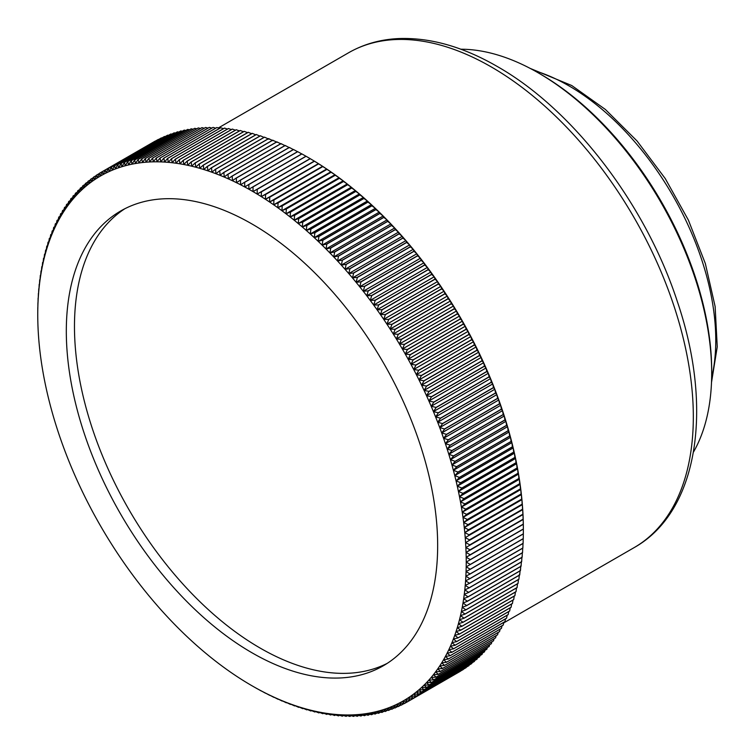 <?xml version="1.0" encoding="UTF-8"?>
<svg xmlns="http://www.w3.org/2000/svg" width="755" height="755" viewBox="0 0 755 755"><rect width="100%" height="100%" fill="white"/><g stroke="black" fill="none" stroke-linecap="round" stroke-linejoin="round"><path stroke-width="1.13" d="M387.296 663.324A262.58 151.604 60 0 1 260.154 648.073A262.58 151.604 60 0 1 89.732 420.403A262.58 151.604 60 0 1 124.839 208.739M251.991 652.782A262.58 151.604 60 0 1 80.445 421.394A262.58 151.604 60 0 1 120.696 210.985A262.58 151.604 60 0 1 251.991 223.99A262.58 151.604 60 0 1 423.527 455.378A262.58 151.604 60 0 1 383.276 665.787A262.58 151.604 60 0 1 251.991 652.782M251.991 191.006A302.982 174.924 -120 0 0 248.895 189.241L252.934 186.844A305.86 176.595 60 0 1 253.038 186.9L253.01 191.6A302.982 174.924 -120 0 0 251.991 191.006M540.297 74.028L538.258 72.858L540.297 74.028A242.383 139.939 60 0 1 711.691 370.884L711.691 373.244A245.271 141.61 -120 0 0 538.258 72.858A245.271 141.61 -120 0 0 538.258 72.848A245.271 141.61 -120 0 0 460.833 49.217M693.439 452.122A245.271 141.61 -120 0 0 711.691 373.244M359.805 194.818A305.86 176.595 -120 0 1 359.899 194.903L306.851 225.528A305.86 176.595 60 0 0 306.757 225.443L359.805 194.818L359.389 193.959A302.982 174.924 60 0 1 363.391 197.423A302.982 174.924 60 0 1 367.383 200.99L310.258 233.974A302.982 174.924 -120 0 0 306.275 230.426L310.796 229.001A305.86 176.595 60 0 1 310.9 229.095L363.948 198.461A305.86 176.595 -120 0 0 363.844 198.376L310.796 229.001M355.737 191.345A305.86 176.595 -120 0 1 355.832 191.421L302.783 222.055A305.86 176.595 60 0 0 302.689 221.97L355.737 191.345L355.36 190.553A302.982 174.924 60 0 1 359.371 193.941A302.982 174.924 -120 0 0 359.371 193.941L302.264 226.944L306.757 225.443M351.651 187.948A305.86 176.595 -120 0 1 351.755 188.023L298.706 218.648A305.86 176.595 60 0 0 298.602 218.572L351.651 187.948L351.301 187.221A302.982 174.924 60 0 1 355.341 190.534L298.206 223.518L302.689 221.97M347.555 184.626A305.86 176.595 -120 0 1 347.659 184.701L294.601 215.335A305.86 176.595 60 0 0 294.507 215.251L347.555 184.626L347.234 183.975A302.982 174.924 60 0 1 351.283 187.202L294.157 220.186A302.982 174.924 -120 0 0 290.109 216.959L294.507 215.251M343.44 181.398A305.86 176.595 -120 0 1 343.544 181.474L290.486 212.098A305.86 176.595 60 0 0 290.392 212.023L343.44 181.398L343.157 180.813A302.982 174.924 60 0 1 347.215 183.965L290.09 216.949A302.982 174.924 -120 0 0 286.022 213.797L290.392 212.023M339.316 178.246A305.86 176.595 -120 0 1 339.41 178.322L286.362 208.946A305.86 176.595 60 0 0 286.258 208.871L339.316 178.246L339.061 177.736A302.982 174.924 60 0 1 343.138 180.804A302.982 174.924 -120 0 0 343.138 180.804L286.022 213.797A302.982 174.924 -120 0 0 281.926 210.72L286.258 208.871M335.173 175.179A305.86 176.595 -120 0 1 335.267 175.254L282.219 205.879A305.86 176.595 60 0 0 282.125 205.813L335.173 175.179L334.956 174.745A302.982 174.924 60 0 1 339.042 177.718L281.908 210.702A302.982 174.924 -120 0 0 277.821 207.729L282.125 205.813M331.02 172.206A305.86 176.595 -120 0 1 331.124 172.272L278.076 202.906A305.86 176.595 60 0 0 277.972 202.831L330.832 171.838A302.982 174.924 60 0 1 334.937 174.726A302.982 174.924 -120 0 0 334.937 174.726L277.802 207.71A302.982 174.924 -120 0 0 273.706 204.822L277.972 202.831M326.858 169.318A305.86 176.595 -120 0 1 326.962 169.384L273.914 200.009A305.86 176.595 60 0 0 273.81 199.943L326.707 169.016A302.982 174.924 60 0 1 330.813 171.819L273.688 204.803A302.982 174.924 -120 0 0 269.582 202L273.81 199.943M322.696 166.515A305.86 176.595 -120 0 1 322.791 166.581L269.743 197.206A305.86 176.595 60 0 0 269.648 197.14L322.583 166.279A302.982 174.924 60 0 1 326.689 169.007L269.563 201.991A302.982 174.924 -120 0 0 265.449 199.263L269.648 197.14M318.525 163.797A305.86 176.595 -120 0 1 318.619 163.863L265.571 194.497A305.86 176.595 60 0 0 265.467 194.431L318.44 163.646A302.982 174.924 60 0 1 322.564 166.27A302.982 174.924 -120 0 0 322.564 166.27L265.449 199.263A302.982 174.924 -120 0 0 261.315 196.621L265.467 194.431M314.344 161.183A305.86 176.595 -120 0 1 314.448 161.24L261.39 191.874A305.86 176.595 60 0 0 261.296 191.808L314.307 161.089A302.982 174.924 60 0 1 318.421 163.627A302.982 174.924 -120 0 0 318.421 163.627L261.296 196.611A302.982 174.924 -120 0 0 257.172 194.073L261.296 191.808M253.038 186.9L306.086 156.276L310.145 158.616A302.982 174.924 -120 0 1 310.163 158.626L310.163 158.626A305.86 176.595 -120 0 1 310.267 158.71L257.219 189.335A305.86 176.595 60 0 0 257.115 189.279L310.163 158.654A302.982 174.924 60 0 1 314.288 161.079L257.153 194.063A302.982 174.924 -120 0 0 253.029 191.61L257.115 189.279M306.086 156.276A305.86 176.595 -120 0 0 305.983 156.219L252.934 186.844M301.906 153.926L248.857 184.56A305.86 176.595 60 0 0 248.754 184.503L301.802 153.869A305.86 176.595 -120 0 1 301.906 153.926L306.002 156.247M297.725 151.679L244.677 182.304A305.86 176.595 60 0 0 244.573 182.257L297.621 151.623A305.86 176.595 -120 0 1 297.725 151.679L301.858 153.973M293.544 149.518L240.496 180.152A305.86 176.595 60 0 0 240.401 180.096L293.45 149.471A305.86 176.595 -120 0 1 293.544 149.518L297.725 151.793M289.382 147.461L236.324 178.095A305.86 176.595 60 0 0 236.23 178.038L289.278 147.414A305.86 176.595 -120 0 1 289.382 147.461L293.591 149.707M285.211 145.498L232.162 176.132A305.86 176.595 60 0 0 232.068 176.085L285.116 145.451A305.86 176.595 -120 0 1 285.211 145.498L289.467 147.716M281.058 143.639L228.01 174.263A305.86 176.595 60 0 0 227.906 174.216L280.954 143.592A305.86 176.595 -120 0 1 281.058 143.639L285.343 145.828M276.915 141.874L223.867 172.499A305.86 176.595 60 0 0 223.763 172.461L276.811 141.827A305.86 176.595 -120 0 1 276.915 141.874L281.228 144.026M272.781 140.203L219.733 170.828A305.86 176.595 60 0 0 219.63 170.79L272.678 140.166A305.86 176.595 -120 0 1 272.781 140.203L277.132 142.327M268.657 138.637L215.609 169.262A305.86 176.595 60 0 0 215.505 169.224L268.553 138.599A305.86 176.595 -120 0 1 268.657 138.637L273.036 140.723M264.552 137.165L211.504 167.799A305.86 176.595 60 0 0 211.4 167.761L264.448 137.136A305.86 176.595 -120 0 1 264.552 137.165L268.969 139.222M260.456 135.796L207.408 166.43A305.86 176.595 60 0 0 207.314 166.393L260.362 135.768A305.86 176.595 -120 0 1 260.456 135.796L263.986 137.401M256.379 134.532L203.331 165.166A305.86 176.595 60 0 0 203.237 165.128L256.285 134.503A305.86 176.595 -120 0 1 256.379 134.532L259.843 136.07M252.33 133.371L199.282 163.995A305.86 176.595 60 0 0 199.178 163.967L252.236 133.342A305.86 176.595 -120 0 1 252.33 133.371L255.718 134.834M248.291 132.304L195.243 162.938A305.86 176.595 60 0 0 195.149 162.91L248.197 132.285A305.86 176.595 -120 0 1 248.291 132.304L251.613 133.701M244.28 131.351L191.232 161.976A305.86 176.595 60 0 0 191.138 161.957L244.186 131.323A305.86 176.595 -120 0 1 244.28 131.351L247.527 132.672M240.288 130.492L187.24 161.117A305.86 176.595 60 0 0 187.146 161.098L240.194 130.473A305.86 176.595 -120 0 1 240.288 130.492L243.45 131.748M236.324 129.737L183.276 160.362A305.86 176.595 60 0 0 183.182 160.353L236.23 129.718A305.86 176.595 -120 0 1 236.324 129.737L239.411 130.926M232.389 129.086L179.341 159.72A305.86 176.595 60 0 0 179.246 159.701L232.295 129.077A305.86 176.595 -120 0 1 232.389 129.086L235.39 130.209M228.482 128.539L175.434 159.173A305.86 176.595 60 0 0 175.339 159.154L228.387 128.529A305.86 176.595 -120 0 1 228.482 128.539L231.389 129.596M224.603 128.095L171.555 158.729A305.86 176.595 60 0 0 171.46 158.72L224.509 128.086A305.86 176.595 -120 0 1 224.603 128.095L227.415 129.086M220.753 127.765L167.704 158.39A305.86 176.595 60 0 0 167.61 158.38L220.658 127.755A305.86 176.595 -120 0 1 220.753 127.765L223.471 128.69M216.93 127.529L163.882 158.154A305.86 176.595 60 0 0 163.788 158.154L216.845 127.52A305.86 176.595 -120 0 1 216.93 127.529L219.554 128.388M213.146 127.397L160.098 158.022A305.86 176.595 60 0 0 160.013 158.022L213.061 127.397A305.86 176.595 -120 0 1 213.146 127.397L215.675 128.199M209.399 127.369L156.351 158.003A305.86 176.595 60 0 0 156.257 158.003L209.314 127.369A305.86 176.595 -120 0 1 209.399 127.369L211.825 128.114M205.69 127.453L152.642 158.078A305.86 176.595 60 0 0 152.548 158.078L205.596 127.453A305.86 176.595 -120 0 1 205.69 127.453L208.002 128.123M202.01 127.633L148.962 158.257A305.86 176.595 60 0 0 148.877 158.267L201.925 127.642A305.86 176.595 -120 0 1 202.01 127.633L204.218 128.256M198.376 127.925L145.328 158.55A305.86 176.595 60 0 0 145.243 158.559L198.291 127.925A305.86 176.595 -120 0 1 198.376 127.925L200.462 128.482M194.781 128.312L141.732 158.937A305.86 176.595 60 0 0 141.647 158.956L194.696 128.322A305.86 176.595 -120 0 1 194.781 128.312L196.753 128.822M191.232 128.812L138.184 159.437A305.86 176.595 60 0 0 138.099 159.447L191.147 128.822A305.86 176.595 -120 0 1 191.232 128.812L193.072 129.256M187.721 129.407L134.673 160.032A305.86 176.595 60 0 0 134.588 160.051L187.636 129.426A305.86 176.595 -120 0 1 187.721 129.407L189.439 129.803M184.258 130.115L131.21 160.739A305.86 176.595 60 0 0 131.125 160.758L184.173 130.124A305.86 176.595 -120 0 1 184.258 130.115L185.843 130.464M180.841 130.917L127.793 161.542A305.86 176.595 60 0 0 127.708 161.57L180.756 130.936A305.86 176.595 -120 0 1 180.841 130.917L182.285 131.219M177.472 131.823L124.424 162.457A305.86 176.595 60 0 0 124.339 162.476L177.387 131.851A305.86 176.595 -120 0 1 177.472 131.823L178.775 132.087M174.15 132.842L121.093 163.467A305.86 176.595 60 0 0 121.017 163.495L174.065 132.861A305.86 176.595 -120 0 1 174.15 132.842L175.311 133.05M170.875 133.956L117.827 164.581A305.86 176.595 60 0 0 117.742 164.609L170.8 133.984A305.86 176.595 -120 0 1 170.875 133.956L171.885 134.126M167.648 135.173L114.6 165.798A305.86 176.595 60 0 0 114.524 165.826L167.572 135.202A305.86 176.595 -120 0 1 167.648 135.173L168.507 135.305M164.477 136.485L111.429 167.119A305.86 176.595 60 0 0 111.353 167.148L164.401 136.523A305.86 176.595 -120 0 1 164.477 136.485L165.166 136.589M161.362 137.91L108.314 168.535A305.86 176.595 60 0 0 108.239 168.573L161.287 137.939A305.86 176.595 -120 0 1 161.362 137.91L161.881 137.976M158.305 139.42L105.256 170.054A305.86 176.595 60 0 0 105.181 170.092L158.229 139.458A305.86 176.595 -120 0 1 158.305 139.42L158.644 139.467M248.895 189.241L248.876 189.231A302.982 174.924 -120 0 0 244.752 186.966L244.733 186.957A302.982 174.924 -120 0 0 240.609 184.786A302.982 174.924 -120 0 0 236.475 182.701A302.982 174.924 -120 0 0 232.351 180.709L232.332 180.7A302.982 174.924 -120 0 0 228.227 178.812L228.208 178.812A302.982 174.924 -120 0 0 224.122 177.019L224.103 177.01A302.982 174.924 -120 0 0 220.016 175.32L219.998 175.311A302.982 174.924 -120 0 0 215.93 173.716A302.982 174.924 -120 0 0 211.853 172.215L211.834 172.206A302.982 174.924 -120 0 0 207.795 170.809L207.776 170.809A302.982 174.924 -120 0 0 203.746 169.507L203.727 169.507A302.982 174.924 -120 0 0 199.726 168.308L199.707 168.299A302.982 174.924 -120 0 0 195.715 167.204L195.696 167.195A302.982 174.924 -120 0 0 191.732 166.204A302.982 174.924 -120 0 0 187.769 165.307A302.982 174.924 -120 0 0 183.824 164.505L183.814 164.505A302.982 174.924 -120 0 0 179.916 163.816L179.898 163.816A302.982 174.924 -120 0 0 176.028 163.222A302.982 174.924 -120 0 0 172.168 162.731L172.149 162.731A302.982 174.924 -120 0 0 168.337 162.344A302.982 174.924 -120 0 0 164.543 162.07L164.524 162.061A302.982 174.924 -120 0 0 160.777 161.891A302.982 174.924 -120 0 0 157.049 161.815A302.982 174.924 -120 0 0 153.35 161.834A302.982 174.924 -120 0 0 149.698 161.966A302.982 174.924 -120 0 0 146.074 162.202L146.055 162.202A302.982 174.924 -120 0 0 142.497 162.542L142.478 162.542A302.982 174.924 -120 0 0 138.958 162.986L138.939 162.986A302.982 174.924 -120 0 0 135.456 163.524L135.447 163.524A302.982 174.924 -120 0 0 132.002 164.175A302.982 174.924 -120 0 0 128.595 164.92A302.982 174.924 -120 0 0 125.236 165.77A302.982 174.924 -120 0 0 121.923 166.723L121.904 166.723A302.982 174.924 -120 0 0 118.648 167.78A302.982 174.924 -120 0 0 115.439 168.931A302.982 174.924 -120 0 0 112.268 170.186A302.982 174.924 -120 0 0 109.154 171.545L109.145 171.555A302.982 174.924 -120 0 0 106.096 172.999A302.982 174.924 -120 0 0 103.086 174.556L103.076 174.565A302.982 174.924 -120 0 0 100.141 176.208L102.17 171.715L155.219 141.081A305.86 176.595 -120 0 1 155.294 141.043L102.246 171.668A305.86 176.595 60 0 0 102.17 171.715L99.292 173.386A305.86 176.595 60 0 0 99.226 173.433L97.235 177.972A302.982 174.924 -120 0 0 94.413 179.813L96.338 175.254A305.86 176.595 60 0 1 96.404 175.207L99.141 173.622M96.178 175.613L93.573 177.123A305.86 176.595 60 0 0 93.497 177.17L91.638 181.757A302.982 174.924 -120 0 0 88.92 183.795L90.732 179.18A305.86 176.595 60 0 1 90.798 179.133L93.29 177.699M90.458 179.869L88.08 181.238A305.86 176.595 60 0 0 88.024 181.294L86.249 185.947A302.982 174.924 -120 0 0 83.673 188.165L85.372 183.503A305.86 176.595 60 0 1 85.438 183.446L87.703 182.134M85.004 184.494L82.842 185.749A305.86 176.595 60 0 0 82.786 185.805L81.134 190.496A302.982 174.924 -120 0 0 78.671 192.912L80.266 188.193A305.86 176.595 60 0 1 80.323 188.137L82.38 186.947M79.822 189.496L77.859 190.628A305.86 176.595 60 0 0 77.803 190.685L76.255 195.432A302.982 174.924 -120 0 0 73.933 198.018L75.415 193.261A305.86 176.595 60 0 1 75.472 193.204L77.34 192.129M74.924 194.847L73.15 195.875A305.86 176.595 60 0 0 73.093 195.932L71.65 200.717A302.982 174.924 -120 0 0 69.46 203.482L70.838 198.697A305.86 176.595 60 0 1 70.885 198.631L72.574 197.659M70.3 200.556L68.696 201.481A305.86 176.595 60 0 0 68.648 201.547L67.327 206.351A302.982 174.924 -120 0 0 65.26 209.305L66.525 204.492A305.86 176.595 60 0 1 66.582 204.416L68.101 203.539M65.968 206.606L64.524 207.436A305.86 176.595 60 0 0 64.477 207.512L63.269 212.344A302.982 174.924 -120 0 0 61.344 215.468L62.505 210.626A305.86 176.595 60 0 1 62.542 210.551L63.911 209.758M61.929 212.995L60.636 213.74A305.86 176.595 60 0 0 60.598 213.825L59.475 218.686A302.982 174.924 -120 0 0 57.701 221.961L58.758 217.1A305.86 176.595 60 0 1 58.805 217.025L60.023 216.317M58.192 219.714L57.04 220.385A305.86 176.595 60 0 0 57.002 220.46L55.993 225.349A302.982 174.924 -120 0 0 54.36 228.784L55.313 223.905A305.86 176.595 60 0 1 55.351 223.82L56.436 223.197M54.756 226.755L53.737 227.34A305.86 176.595 60 0 0 53.699 227.434L52.803 232.314A302.982 174.924 -120 0 0 51.312 235.919L52.161 231.03A305.86 176.595 60 0 1 52.199 230.945L53.152 230.388M51.623 234.107L50.727 234.616A305.86 176.595 60 0 0 50.698 234.711L49.896 239.599A302.982 174.924 -120 0 0 48.565 243.346L49.311 238.467A305.86 176.595 60 0 1 49.339 238.372L50.17 237.891M48.801 241.751L48.027 242.195A305.86 176.595 60 0 0 47.999 242.289L47.291 247.196A302.982 174.924 -120 0 0 46.112 251.075L46.763 246.196A305.86 176.595 60 0 1 46.791 246.102L47.508 245.686M46.3 249.688L45.64 250.065A305.86 176.595 60 0 0 45.611 250.169L45.007 255.048A302.982 174.924 -120 0 0 43.979 259.078L44.536 254.209A305.86 176.595 60 0 1 44.554 254.114L45.168 253.755M44.111 257.899L43.554 258.219A305.86 176.595 60 0 0 43.535 258.323L43.026 263.202A302.982 174.924 -120 0 0 42.148 267.355L42.61 262.495A305.86 176.595 60 0 1 42.629 262.4L43.139 262.108M42.242 266.373L41.789 266.638A305.86 176.595 60 0 0 41.77 266.741L41.355 271.592A302.982 174.924 -120 0 0 40.638 275.886L41.006 271.045A305.86 176.595 60 0 1 41.025 270.941L41.431 270.705M40.694 275.103L40.336 275.311A305.86 176.595 60 0 0 40.326 275.415L39.996 280.247A302.982 174.924 -120 0 0 39.439 284.663L39.722 279.841A305.86 176.595 60 0 1 39.732 279.737L40.043 279.558M39.477 284.069L39.213 284.229A305.86 176.595 60 0 0 39.194 284.333L38.958 289.156A302.982 174.924 -120 0 0 38.562 293.667L38.75 288.882A305.86 176.595 60 0 1 38.76 288.769L38.986 288.646M38.581 293.27L38.401 293.365A305.86 176.595 60 0 0 38.392 293.478L38.241 298.263A302.982 174.924 -120 0 0 38.005 302.878L38.109 298.131A305.86 176.595 60 0 1 38.118 298.017L38.25 297.942M38.005 302.67L37.91 302.727A305.86 176.595 60 0 0 37.91 302.84L37.844 307.568A302.982 174.924 -120 0 0 37.759 312.306L37.788 307.596A305.86 176.595 60 0 1 37.788 307.483L37.844 307.455M37.75 312.4A305.86 176.595 60 0 1 37.75 312.343A305.86 176.595 60 0 1 37.75 312.287L37.759 312.325A302.982 174.924 -120 0 0 37.75 314.703A302.982 174.924 -120 0 0 37.759 317.081A302.982 174.924 -120 0 0 37.844 321.913A302.982 174.924 -120 0 0 37.995 326.783L38.005 326.811A302.982 174.924 -120 0 0 38.241 331.7L38.241 331.719A302.982 174.924 -120 0 0 38.562 336.655L38.562 336.673A302.982 174.924 -120 0 0 38.958 341.637L38.958 341.666A302.982 174.924 -120 0 0 39.439 346.668A302.982 174.924 -120 0 0 39.996 351.726A302.982 174.924 -120 0 0 40.638 356.822A302.982 174.924 -120 0 0 41.355 361.947L41.355 361.975A302.982 174.924 -120 0 0 42.148 367.1A302.982 174.924 -120 0 0 43.026 372.281L43.026 372.3A302.982 174.924 -120 0 0 43.969 377.481A302.982 174.924 -120 0 0 45.007 382.709L45.007 382.738A302.982 174.924 -120 0 0 46.112 387.957A302.982 174.924 -120 0 0 47.291 393.223L47.301 393.251A302.982 174.924 -120 0 0 48.556 398.508L48.565 398.536A302.982 174.924 -120 0 0 49.896 403.812A302.982 174.924 -120 0 0 51.302 409.116L51.312 409.144A302.982 174.924 -120 0 0 52.793 414.438A302.982 174.924 -120 0 0 54.351 419.771A302.982 174.924 -120 0 0 55.993 425.112A302.982 174.924 -120 0 0 57.701 430.454L57.701 430.482A302.982 174.924 -120 0 0 59.475 435.795L59.485 435.824A302.982 174.924 -120 0 0 61.334 441.147A302.982 174.924 -120 0 0 63.26 446.488L63.269 446.516A302.982 174.924 -120 0 0 65.251 451.839L65.26 451.858A302.982 174.924 -120 0 0 67.318 457.171L67.327 457.2A302.982 174.924 -120 0 0 69.451 462.504L69.46 462.532A302.982 174.924 -120 0 0 71.65 467.826L71.659 467.855A302.982 174.924 -120 0 0 73.924 473.14A302.982 174.924 -120 0 0 76.255 478.434L76.274 478.462A302.982 174.924 -120 0 0 78.662 483.719A302.982 174.924 -120 0 0 81.125 488.985A302.982 174.924 -120 0 0 83.654 494.232A302.982 174.924 -120 0 0 86.249 499.461A302.982 174.924 -120 0 0 88.911 504.661A302.982 174.924 -120 0 0 91.619 509.842A302.982 174.924 -120 0 0 94.394 514.995L94.413 515.014A302.982 174.924 -120 0 0 97.235 520.11L97.244 520.138A302.982 174.924 -120 0 0 100.122 525.206L100.141 525.235A302.982 174.924 -120 0 0 103.076 530.265L103.086 530.293A302.982 174.924 -120 0 0 106.078 535.295A302.982 174.924 -120 0 0 109.145 540.287A302.982 174.924 -120 0 0 112.259 545.233A302.982 174.924 -120 0 0 115.421 550.15A302.982 174.924 -120 0 0 118.639 555.019A302.982 174.924 -120 0 0 121.904 559.842L121.923 559.861A302.982 174.924 -120 0 0 125.217 564.627A302.982 174.924 -120 0 0 128.577 569.355A302.982 174.924 -120 0 0 131.993 574.045L132.002 574.064A302.982 174.924 -120 0 0 135.447 578.679L135.456 578.698A302.982 174.924 -120 0 0 138.939 583.256L138.958 583.275A302.982 174.924 -120 0 0 142.478 587.786L142.497 587.805A302.982 174.924 -120 0 0 146.055 592.26L146.074 592.279A302.982 174.924 -120 0 0 149.679 596.677A302.982 174.924 -120 0 0 153.34 601.027A302.982 174.924 -120 0 0 157.031 605.321A302.982 174.924 -120 0 0 160.758 609.549A302.982 174.924 -120 0 0 164.524 613.721A302.982 174.924 -120 0 0 168.327 617.826A302.982 174.924 -120 0 0 172.149 621.856L172.168 621.875A302.982 174.924 -120 0 0 176.009 625.829A302.982 174.924 -120 0 0 179.898 629.727L179.916 629.736A302.982 174.924 -120 0 0 183.814 633.549L183.824 633.568A302.982 174.924 -120 0 0 187.75 637.295A302.982 174.924 -120 0 0 191.713 640.976A302.982 174.924 -120 0 0 195.696 644.581L195.715 644.6A302.982 174.924 -120 0 0 199.707 648.101L199.726 648.12A302.982 174.924 -120 0 0 203.727 651.556L203.746 651.565A302.982 174.924 -120 0 0 207.776 654.915L207.795 654.934A302.982 174.924 -120 0 0 211.834 658.209L211.853 658.218A302.982 174.924 -120 0 0 215.911 661.408A302.982 174.924 -120 0 0 219.998 664.532L220.016 664.542A302.982 174.924 -120 0 0 224.103 667.562L224.122 667.58A302.982 174.924 -120 0 0 228.208 670.515L228.227 670.534A302.982 174.924 -120 0 0 232.332 673.385L232.351 673.394A302.982 174.924 -120 0 0 236.457 676.159A302.982 174.924 -120 0 0 240.59 678.839A302.982 174.924 -120 0 0 244.733 681.444L244.752 681.454A302.982 174.924 -120 0 0 248.876 683.945L248.895 683.955A302.982 174.924 -120 0 0 251.981 685.766A302.982 174.924 -120 0 0 253.01 686.361L253.038 686.37A302.982 174.924 -120 0 0 257.153 688.683L257.219 688.758A305.86 176.595 60 0 1 257.115 688.702L251.981 685.766M261.475 691.014L261.39 691.061A305.86 176.595 60 0 1 261.296 691.004L257.172 688.692A302.982 174.924 -120 0 0 261.296 690.91L261.39 691.061M265.694 693.184L265.571 693.26A305.86 176.595 60 0 1 265.467 693.203L261.315 690.919A302.982 174.924 -120 0 0 265.43 693.043L265.571 693.26M269.912 695.27L269.743 695.364A305.86 176.595 60 0 1 269.648 695.317L265.449 693.052A302.982 174.924 -120 0 0 269.563 695.081L269.743 695.364M274.122 697.252L273.914 697.375A305.86 176.595 60 0 1 273.81 697.327L269.582 695.091A302.982 174.924 -120 0 0 273.688 697.025L273.914 697.375M278.321 699.139L278.076 699.281A305.86 176.595 60 0 1 277.972 699.234L273.706 697.035A302.982 174.924 -120 0 0 277.802 698.875L278.076 699.281M282.521 700.923L282.219 701.093A305.86 176.595 60 0 1 282.125 701.055L277.821 698.885A302.982 174.924 -120 0 0 281.908 700.621L282.219 701.093M286.711 702.612L286.362 702.811A305.86 176.595 60 0 1 286.258 702.773L281.926 700.631A302.982 174.924 -120 0 0 286.003 702.273L286.362 702.811M290.883 704.198L290.486 704.424A305.86 176.595 60 0 1 290.392 704.387L286.022 702.282A302.982 174.924 -120 0 0 290.09 703.82L290.486 704.424M295.045 705.689L294.601 705.944A305.86 176.595 60 0 1 294.507 705.906L290.109 703.83A302.982 174.924 -120 0 0 294.157 705.274L294.601 705.944M299.197 707.076L298.706 707.359A305.86 176.595 60 0 1 298.602 707.322L294.176 705.283A302.982 174.924 -120 0 0 298.206 706.633L298.706 707.359M303.331 708.36L302.783 708.671A305.86 176.595 60 0 1 302.689 708.643L298.225 706.633A302.982 174.924 -120 0 0 302.245 707.888L302.783 708.671M307.445 709.54L306.851 709.879A305.86 176.595 60 0 1 306.757 709.851L302.264 707.888A302.982 174.924 -120 0 0 306.256 709.039L306.851 709.879M311.541 710.615L310.9 710.993A305.86 176.595 60 0 1 310.796 710.965L306.275 709.039A302.982 174.924 -120 0 0 310.258 710.087L310.9 710.993M315.618 711.597L314.92 712.003A305.86 176.595 60 0 1 314.826 711.984L310.277 710.087A302.982 174.924 -120 0 0 314.231 711.04L314.92 712.003M319.676 712.465L318.921 712.909A305.86 176.595 60 0 1 318.827 712.89L314.25 711.04A302.982 174.924 -120 0 0 318.185 711.88L318.921 712.909M323.716 713.239L322.895 713.711A305.86 176.595 60 0 1 322.8 713.692L318.204 711.889A302.982 174.924 -120 0 0 322.111 712.626L322.895 713.711M327.727 713.9L326.849 714.409A305.86 176.595 60 0 1 326.755 714.39L322.13 712.635A302.982 174.924 -120 0 0 326.009 713.277L326.849 714.409M331.709 714.466L330.766 715.004A305.86 176.595 60 0 1 330.671 714.994L326.028 713.277A302.982 174.924 -120 0 0 329.878 713.815L330.766 715.004M335.664 714.919L334.663 715.495A305.86 176.595 60 0 1 334.569 715.485L329.897 713.815A302.982 174.924 -120 0 0 333.729 714.249L334.663 715.495M339.599 715.268L338.533 715.882A305.86 176.595 60 0 1 338.438 715.882L333.748 714.249A302.982 174.924 -120 0 0 337.542 714.579L338.533 715.882M343.497 715.513L342.364 716.165A305.86 176.595 60 0 1 342.27 716.165L337.56 714.589A302.982 174.924 -120 0 0 341.317 714.815L342.364 716.165M347.366 715.655L346.158 716.344A305.86 176.595 60 0 1 346.073 716.344L341.336 714.815A302.982 174.924 -120 0 0 345.063 714.938L346.158 716.344M351.198 715.693L349.924 716.419A305.86 176.595 60 0 1 349.839 716.419L345.082 714.947A302.982 174.924 -120 0 0 348.782 714.966L349.924 716.419M355.001 715.617L353.661 716.391A305.86 176.595 60 0 1 353.566 716.401L348.801 714.966A302.982 174.924 -120 0 0 352.453 714.891L353.661 716.391M358.767 715.438L357.351 716.259A305.86 176.595 60 0 1 357.257 716.269L352.472 714.891A302.982 174.924 -120 0 0 356.096 714.702L357.351 716.259M362.504 715.155L361.003 716.023A305.86 176.595 60 0 1 360.918 716.033L356.115 714.702A302.982 174.924 -120 0 0 359.701 714.419L361.003 716.023M366.194 714.768L364.618 715.683A305.86 176.595 60 0 1 364.533 715.693L359.71 714.419A302.982 174.924 -120 0 0 363.259 714.032L364.618 715.683M369.856 714.277L368.185 715.23A305.86 176.595 60 0 1 368.1 715.249L363.268 714.032A302.982 174.924 -120 0 0 366.779 713.541L368.185 715.23M373.47 713.673L371.715 714.683A305.86 176.595 60 0 1 371.63 714.702L366.788 713.532A302.982 174.924 -120 0 0 370.252 712.947L371.715 714.683M377.047 712.965L375.207 714.032A305.86 176.595 60 0 1 375.122 714.051L370.271 712.937A302.982 174.924 -120 0 0 373.678 712.248L375.207 714.032M380.577 712.154L378.642 713.277A305.86 176.595 60 0 1 378.566 713.296L373.697 712.239A302.982 174.924 -120 0 0 377.066 711.446L378.642 713.277M384.068 711.238L382.039 712.418A305.86 176.595 60 0 1 381.954 712.437L377.085 711.446A302.982 174.924 -120 0 0 380.407 710.54L382.039 712.418M387.523 710.219L385.38 711.446A305.86 176.595 60 0 1 385.305 711.474L380.426 710.54A302.982 174.924 -120 0 0 383.7 709.54L385.38 711.446M390.92 709.096L388.683 710.389A305.86 176.595 60 0 1 388.608 710.408L383.71 709.54A302.982 174.924 -120 0 0 386.938 708.435L388.683 710.389M394.28 707.86L391.93 709.219A305.86 176.595 60 0 1 391.854 709.247L386.956 708.435A302.982 174.924 -120 0 0 390.127 707.227L391.93 709.219M397.583 706.529L395.12 707.945A305.86 176.595 60 0 1 395.044 707.982L390.146 707.227A302.982 174.924 -120 0 0 393.27 705.925L395.12 707.945M400.848 705.085L398.262 706.576A305.86 176.595 60 0 1 398.187 706.614L393.289 705.916A302.982 174.924 -120 0 0 396.356 704.519L398.262 706.576M404.057 703.547L401.358 705.104A305.86 176.595 60 0 1 401.282 705.142L396.375 704.509A302.982 174.924 -120 0 0 399.395 703.009L401.358 705.104M407.228 701.895L404.387 703.537A305.86 176.595 60 0 1 404.312 703.575L399.404 703.009A302.982 174.924 -120 0 0 402.368 701.404L404.387 703.537M460.418 671.233A305.86 176.595 -120 0 1 460.342 671.28L407.294 701.905A305.86 176.595 60 0 0 407.37 701.867L460.465 671.129M463.334 669.468A305.86 176.595 -120 0 1 463.268 669.506L410.22 700.14A305.86 176.595 60 0 0 410.286 700.093L463.457 669.185M466.194 667.599A305.86 176.595 -120 0 1 466.128 667.647L413.079 698.271A305.86 176.595 60 0 0 413.145 698.224L466.382 667.156M468.997 665.627A305.86 176.595 -120 0 1 468.93 665.683L415.882 696.308A305.86 176.595 60 0 0 415.948 696.261L469.242 665.023M471.743 663.569A305.86 176.595 -120 0 1 471.677 663.617L418.629 694.251A305.86 176.595 60 0 0 418.695 694.194L471.743 663.569L472.035 662.805M474.423 661.408A305.86 176.595 -120 0 1 474.357 661.465L421.309 692.09A305.86 176.595 60 0 0 421.375 692.033L474.423 661.408L474.763 660.483M477.037 659.153A305.86 176.595 -120 0 1 476.971 659.209L423.923 689.844A305.86 176.595 60 0 0 423.989 689.787L477.037 659.153L477.424 658.086M479.595 656.803A305.86 176.595 -120 0 1 479.529 656.869L426.481 687.494A305.86 176.595 60 0 0 426.537 687.437L479.595 656.803L480.01 655.585M482.077 654.368A305.86 176.595 -120 0 1 482.02 654.425L428.972 685.049A305.86 176.595 60 0 0 429.029 684.993L482.077 654.368L482.539 652.999M484.502 651.829A305.86 176.595 -120 0 1 484.446 651.895L431.398 682.52A305.86 176.595 60 0 0 431.454 682.463L484.502 651.829L484.984 650.319M486.862 649.206A305.86 176.595 -120 0 1 486.805 649.272L433.757 679.896A305.86 176.595 60 0 0 433.814 679.83L486.862 649.206L487.371 647.554M489.155 646.488A305.86 176.595 -120 0 1 489.098 646.554L436.05 677.178A305.86 176.595 60 0 0 436.107 677.112L489.155 646.488L489.684 644.704M491.373 643.685A305.86 176.595 -120 0 1 491.326 643.751L438.277 674.375A305.86 176.595 60 0 0 438.325 674.309L491.373 643.685L491.92 641.759M493.534 640.787A305.86 176.595 -120 0 1 493.477 640.853L440.429 671.488A305.86 176.595 60 0 0 440.476 671.412L493.534 640.787L494.081 638.73M495.61 637.805A305.86 176.595 -120 0 1 495.563 637.881L442.515 668.505A305.86 176.595 60 0 0 442.562 668.43L495.61 637.805L496.177 635.625M497.63 634.738A305.86 176.595 -120 0 1 497.583 634.813L444.525 665.438A305.86 176.595 60 0 0 444.582 665.363L497.63 634.738L498.196 632.426M499.565 631.586A305.86 176.595 -120 0 1 499.527 631.661L446.469 662.286A305.86 176.595 60 0 0 446.516 662.21L499.565 631.586L500.14 629.151M501.443 628.339A305.86 176.595 -120 0 1 501.395 628.424L448.347 659.049A305.86 176.595 60 0 0 448.394 658.973L501.443 628.339L502.009 625.791M503.236 625.017A305.86 176.595 -120 0 1 503.198 625.102L450.15 655.727A305.86 176.595 60 0 0 450.188 655.651L503.236 625.017L503.802 622.346M504.963 621.62A305.86 176.595 -120 0 1 504.925 621.705L451.868 652.329A305.86 176.595 60 0 0 451.915 652.245L504.963 621.62L505.52 618.826M506.614 618.137A305.86 176.595 -120 0 1 506.577 618.222L453.519 648.847A305.86 176.595 60 0 0 453.566 648.762L506.614 618.137L507.162 615.231M508.19 614.57A305.86 176.595 -120 0 1 508.153 614.664L455.105 645.289A305.86 176.595 60 0 0 455.142 645.204L508.19 614.57L508.728 611.55M509.691 610.937A305.86 176.595 -120 0 1 509.653 611.022L456.605 641.646A305.86 176.595 60 0 0 456.643 641.561L509.691 610.937L510.22 607.803M511.116 607.218A305.86 176.595 -120 0 1 511.078 607.303L458.03 637.937A305.86 176.595 60 0 0 458.068 637.843L511.116 607.218L511.626 603.981M512.466 603.424A305.86 176.595 -120 0 1 512.428 603.519L459.38 634.143A305.86 176.595 60 0 0 459.408 634.049L512.466 603.424L512.956 600.083M513.73 599.564A305.86 176.595 -120 0 1 513.702 599.659L460.654 630.283A305.86 176.595 60 0 0 460.682 630.189L513.73 599.564L514.212 596.12M514.929 595.62A305.86 176.595 -120 0 1 514.901 595.723L461.852 626.348A305.86 176.595 60 0 0 461.881 626.254L514.929 595.62L515.382 592.08M516.042 591.618A305.86 176.595 -120 0 1 516.024 591.712L462.966 622.337A305.86 176.595 60 0 0 462.994 622.243L516.042 591.618L516.477 587.975M517.081 587.541A305.86 176.595 -120 0 1 517.062 587.635L464.014 618.269A305.86 176.595 60 0 0 464.032 618.166L517.081 587.541L517.496 583.804M518.043 583.398A305.86 176.595 -120 0 1 518.024 583.492L464.976 614.126A305.86 176.595 60 0 0 464.995 614.023L518.043 583.398L518.43 579.566M518.93 579.179A305.86 176.595 -120 0 1 518.902 579.283L465.854 609.917A305.86 176.595 60 0 0 465.873 609.813L518.93 579.179L519.365 574.328M519.733 574.904A305.86 176.595 -120 0 1 519.714 575.008L466.656 605.642A305.86 176.595 60 0 0 466.675 605.538L519.733 574.904L520.12 570.063M520.45 570.572A305.86 176.595 -120 0 1 520.431 570.676L467.383 601.301A305.86 176.595 60 0 0 467.402 601.197L520.45 570.572L520.799 565.74M521.092 566.174A305.86 176.595 -120 0 1 521.082 566.278L468.034 596.903A305.86 176.595 60 0 0 468.043 596.799L521.092 566.174L521.394 561.352M521.658 561.711A305.86 176.595 -120 0 1 521.648 561.824L468.6 592.448A305.86 176.595 60 0 0 468.61 592.345L521.658 561.711L521.913 556.907M522.139 557.199A305.86 176.595 -120 0 1 522.13 557.303L469.082 587.937A305.86 176.595 60 0 0 469.091 587.824L522.139 557.199L522.356 552.405M522.545 552.622A305.86 176.595 -120 0 1 522.535 552.735L469.487 583.36A305.86 176.595 60 0 0 469.497 583.247L522.545 552.622L522.715 547.847M522.866 547.998A305.86 176.595 -120 0 1 522.856 548.111L469.808 578.736A305.86 176.595 60 0 0 469.818 578.623L522.866 547.998L522.998 543.241M523.111 543.317A305.86 176.595 -120 0 1 523.102 543.43L470.054 574.055A305.86 176.595 60 0 0 470.054 573.942L523.111 543.317L523.196 538.579M523.272 538.579A305.86 176.595 -120 0 1 523.262 538.692L470.214 569.327A305.86 176.595 60 0 0 470.214 569.213L523.272 538.579L523.319 533.86M367.968 202.104A305.86 176.595 -120 0 0 367.874 202.01L314.826 232.644A305.86 176.595 60 0 1 314.92 232.729L367.968 202.104L371.366 204.633A302.982 174.924 60 0 1 375.31 208.342L318.185 241.326A302.982 174.924 -120 0 0 314.25 237.627L318.827 236.353A305.86 176.595 60 0 1 318.921 236.438L371.97 205.813A305.86 176.595 -120 0 0 371.875 205.728L318.827 236.353M375.943 209.607A305.86 176.595 -120 0 0 375.848 209.512L322.8 240.137A305.86 176.595 60 0 1 322.895 240.232L375.943 209.607L379.236 212.136A302.982 174.924 60 0 1 383.144 215.996L326.009 248.98A302.982 174.924 -120 0 0 322.13 245.13L326.755 243.997A305.86 176.595 60 0 1 326.849 244.091L379.897 213.467A305.86 176.595 -120 0 0 379.803 213.372L326.755 243.997M383.823 217.402A305.86 176.595 -120 0 0 383.729 217.308L330.671 247.933A305.86 176.595 60 0 1 330.766 248.027L383.823 217.402L387.013 219.922A302.982 174.924 60 0 1 390.854 223.924L333.729 256.908A302.982 174.924 -120 0 0 329.897 252.925A302.982 174.924 -120 0 0 326.028 248.999L330.671 247.933M387.711 221.404A305.86 176.595 -120 0 0 387.617 221.309L334.569 251.934A305.86 176.595 60 0 1 334.663 252.028L387.711 221.404L390.854 223.924A302.982 174.924 -120 0 1 390.873 223.942A302.982 174.924 60 0 1 394.667 227.991A302.982 174.924 60 0 1 398.451 232.134L341.317 265.109A302.982 174.924 -120 0 0 337.56 260.994L342.27 260.145A305.86 176.595 60 0 1 342.364 260.248L395.412 229.624A305.86 176.595 -120 0 0 395.318 229.52L342.27 260.145M391.581 225.481A305.86 176.595 -120 0 0 391.486 225.377L338.438 256.011A305.86 176.595 60 0 1 338.533 256.105L391.581 225.481L394.667 227.991A302.982 174.924 -120 0 0 394.667 227.991L337.542 260.975A302.982 174.924 -120 0 0 333.748 256.926L338.438 256.011M399.206 233.833A305.86 176.595 -120 0 0 399.121 233.729L346.073 264.354A305.86 176.595 60 0 1 346.158 264.458L399.206 233.833L402.198 236.334L345.063 269.318A302.982 174.924 -120 0 0 341.336 265.137L346.073 264.354M402.972 238.099A305.86 176.595 -120 0 0 402.887 237.995L349.839 268.629A305.86 176.595 60 0 1 349.924 268.733L402.972 238.099L405.907 240.59A302.982 174.924 60 0 1 409.587 244.913L352.453 277.897A302.982 174.924 -120 0 0 348.801 273.593L353.566 272.961A305.86 176.595 60 0 1 353.661 273.065L406.709 242.44A305.86 176.595 -120 0 0 406.615 242.336L353.566 272.961M410.399 246.838A305.86 176.595 -120 0 0 410.314 246.734L357.257 277.359A305.86 176.595 60 0 1 357.351 277.462L410.399 246.838L413.23 249.301L356.096 282.285A302.982 174.924 -120 0 0 352.472 277.925L357.257 277.359M414.051 251.292A305.86 176.595 -120 0 0 413.966 251.189L360.918 281.813A305.86 176.595 60 0 1 361.003 281.917L414.051 251.292L416.826 253.746L359.701 286.73A302.982 174.924 -120 0 0 356.115 282.304L360.918 281.813M417.666 255.803A305.86 176.595 -120 0 0 417.581 255.7L364.533 286.324A305.86 176.595 60 0 1 364.618 286.438L417.666 255.803L420.384 258.248A302.982 174.924 60 0 1 423.904 262.797L366.779 295.781A302.982 174.924 -120 0 0 363.268 291.251A302.982 174.924 -120 0 0 359.71 286.749L364.533 286.324M421.243 260.381A305.86 176.595 -120 0 0 421.148 260.267L368.1 290.892A305.86 176.595 60 0 1 368.185 291.005L421.243 260.381L423.904 262.797A302.982 174.924 -120 0 1 423.923 262.815A302.982 174.924 60 0 1 427.377 267.402A302.982 174.924 60 0 1 430.812 272.064A302.982 174.924 60 0 1 434.2 276.774L377.066 309.758A302.982 174.924 -120 0 0 373.697 305.067A302.982 174.924 -120 0 0 370.271 300.414L375.122 300.197A305.86 176.595 60 0 1 375.207 300.311L428.255 269.686A305.86 176.595 -120 0 0 428.17 269.573L375.122 300.197M424.772 265.005A305.86 176.595 -120 0 0 424.688 264.892L371.63 295.516A305.86 176.595 60 0 1 371.715 295.63L424.772 265.005L427.377 267.402A302.982 174.924 -120 0 0 427.377 267.402L370.252 300.386A302.982 174.924 -120 0 0 366.788 295.8L371.63 295.516M431.69 274.414A305.86 176.595 -120 0 0 431.615 274.301L378.566 304.926A305.86 176.595 60 0 1 378.642 305.039L431.69 274.414L434.2 276.774A302.982 174.924 -120 0 1 434.21 276.802A302.982 174.924 60 0 1 437.541 281.53L380.407 314.514A302.982 174.924 -120 0 0 377.085 309.786L381.954 309.701A305.86 176.595 60 0 1 382.039 309.824L435.088 279.19A305.86 176.595 -120 0 0 435.003 279.076L381.954 309.701M438.438 284.022A305.86 176.595 -120 0 0 438.353 283.899L385.305 314.533A305.86 176.595 60 0 1 385.38 314.646L438.438 284.022L440.826 286.334L383.7 319.318A302.982 174.924 -120 0 0 380.426 314.542L385.305 314.533M441.732 288.891A305.86 176.595 -120 0 0 441.656 288.778L388.608 319.403A305.86 176.595 60 0 1 388.683 319.516L441.732 288.891L444.072 291.185A302.982 174.924 60 0 1 447.262 296.073L390.127 329.057A302.982 174.924 -120 0 0 386.956 324.188A302.982 174.924 -120 0 0 383.71 319.346L388.608 319.403M444.978 293.808A305.86 176.595 -120 0 0 444.903 293.695L391.854 324.32A305.86 176.595 60 0 1 391.93 324.433L444.978 293.808L447.262 296.073A302.982 174.924 -120 0 1 447.271 296.102A302.982 174.924 60 0 1 450.405 301.009A302.982 174.924 60 0 1 453.491 305.983L396.356 338.967A302.982 174.924 -120 0 0 393.289 334.012L398.187 334.276A305.86 176.595 60 0 1 398.262 334.399L451.32 303.765A305.86 176.595 -120 0 0 451.245 303.642L398.187 334.276M448.177 298.772A305.86 176.595 -120 0 0 448.092 298.65L395.044 329.274A305.86 176.595 60 0 1 395.12 329.397L448.177 298.772L450.405 301.009A302.982 174.924 -120 0 0 450.405 301.009L393.27 333.993A302.982 174.924 -120 0 0 390.146 329.086L395.044 329.274M454.406 308.804A305.86 176.595 -120 0 0 454.331 308.682L401.282 339.316A305.86 176.595 60 0 1 401.358 339.429L454.406 308.804L456.52 310.984L399.395 343.969A302.982 174.924 -120 0 0 396.375 338.986L401.282 339.316M457.436 313.882A305.86 176.595 -120 0 0 457.37 313.759L404.312 344.384A305.86 176.595 60 0 1 404.387 344.507L457.436 313.882L459.502 316.034L402.368 349.018A302.982 174.924 -120 0 0 399.404 343.997L404.312 344.384M460.418 318.988A305.86 176.595 -120 0 0 460.342 318.865L407.294 349.489A305.86 176.595 60 0 1 407.37 349.612L460.418 318.988L462.419 321.101A302.982 174.924 60 0 1 465.288 326.217L408.153 359.201A302.982 174.924 -120 0 0 405.303 354.114A302.982 174.924 -120 0 0 402.387 349.036L407.294 349.489M463.334 324.131A305.86 176.595 -120 0 0 463.268 324.008L410.22 354.633A305.86 176.595 60 0 1 410.286 354.756L463.334 324.131L465.288 326.217A302.982 174.924 -120 0 1 465.297 326.236A302.982 174.924 60 0 1 468.091 331.351L410.965 364.335A302.982 174.924 -120 0 0 408.172 359.22L413.079 359.805A305.86 176.595 60 0 1 413.145 359.927L466.194 329.303A305.86 176.595 -120 0 0 466.128 329.18L413.079 359.805M468.997 334.503A305.86 176.595 -120 0 0 468.93 334.38L415.882 365.005A305.86 176.595 60 0 1 415.948 365.127L468.997 334.503L470.837 336.513L413.712 369.497A302.982 174.924 -120 0 0 410.975 364.363L415.882 365.005M471.743 339.731A305.86 176.595 -120 0 0 471.677 339.608L418.629 370.233A305.86 176.595 60 0 1 418.695 370.356L471.743 339.731L473.527 341.713A302.982 174.924 60 0 1 476.15 346.923L419.016 379.907A302.982 174.924 -120 0 0 416.401 374.716L421.309 375.49A305.86 176.595 60 0 1 421.375 375.613L474.423 344.988A305.86 176.595 -120 0 0 474.357 344.856L421.309 375.49M477.037 350.263A305.86 176.595 -120 0 0 476.971 350.131L423.923 380.765A305.86 176.595 60 0 1 423.989 380.888L477.037 350.263L478.708 352.16L421.583 385.144A302.982 174.924 -120 0 0 419.034 379.935L423.923 380.765M479.595 355.558A305.86 176.595 -120 0 0 479.529 355.435L426.481 386.06A305.86 176.595 60 0 1 426.537 386.183L479.595 355.558L481.209 357.417L424.084 390.401A302.982 174.924 -120 0 0 421.592 385.173L426.481 386.06M482.077 360.871A305.86 176.595 -120 0 0 482.02 360.748L428.972 391.373A305.86 176.595 60 0 1 429.029 391.505L482.077 360.871L483.644 362.693L426.518 395.677A302.982 174.924 -120 0 0 424.093 390.429L428.972 391.373M484.502 366.203A305.86 176.595 -120 0 0 484.446 366.081L431.398 396.705A305.86 176.595 60 0 1 431.454 396.837L484.502 366.203L486.012 367.978L428.887 400.962A302.982 174.924 -120 0 0 426.528 395.695L431.398 396.705M486.862 371.554A305.86 176.595 -120 0 0 486.805 371.432L433.757 402.056A305.86 176.595 60 0 1 433.814 402.189L486.862 371.554L488.315 373.291L431.19 406.275A302.982 174.924 -120 0 0 428.897 400.99L433.757 402.056M489.155 376.915A305.86 176.595 -120 0 0 489.098 376.792L436.05 407.417A305.86 176.595 60 0 1 436.107 407.549L489.155 376.915L490.552 378.604L433.427 411.588A302.982 174.924 -120 0 0 431.199 406.294L433.814 402.189M491.373 382.294A305.86 176.595 -120 0 0 491.326 382.162L438.277 412.787A305.86 176.595 60 0 1 438.325 412.919L491.373 382.294L492.722 383.927L435.588 416.911A302.982 174.924 -120 0 0 433.436 411.617L438.277 412.787M493.534 387.674A305.86 176.595 -120 0 0 493.477 387.541L440.429 418.166A305.86 176.595 60 0 1 440.476 418.298L493.534 387.674L494.818 389.269L437.692 422.253A302.982 174.924 -120 0 0 435.597 416.939L440.429 418.166M495.61 393.062A305.86 176.595 -120 0 0 495.563 392.93L442.515 423.555A305.86 176.595 60 0 1 442.562 423.687L495.61 393.062L496.856 394.601L439.721 427.585A302.982 174.924 -120 0 0 437.702 422.272L442.515 423.555M497.63 398.451A305.86 176.595 -120 0 0 497.583 398.329L444.525 428.953A305.86 176.595 60 0 1 444.582 429.085L497.63 398.451L498.81 399.952A302.982 174.924 60 0 1 500.707 405.293L443.572 438.277A302.982 174.924 -120 0 0 441.694 432.955A302.982 174.924 -120 0 0 439.731 427.613L444.525 428.953M499.565 403.849A305.86 176.595 -120 0 0 499.527 403.727L446.469 434.351A305.86 176.595 60 0 1 446.516 434.484L499.565 403.849L500.707 405.293A302.982 174.924 -120 0 1 500.707 405.322A302.982 174.924 60 0 1 502.519 410.644L445.393 443.629A302.982 174.924 -120 0 0 443.581 438.306L448.347 439.75A305.86 176.595 60 0 1 448.394 439.882L501.443 409.248A305.86 176.595 -120 0 0 501.395 409.125L448.347 439.75M503.236 414.646A305.86 176.595 -120 0 0 503.198 414.514L450.15 445.148A305.86 176.595 60 0 1 450.188 445.271L503.236 414.646L504.265 415.986L447.139 448.97A302.982 174.924 -120 0 0 445.393 443.657L450.15 445.148M504.963 420.044A305.86 176.595 -120 0 0 504.925 419.912L451.868 450.537A305.86 176.595 60 0 1 451.915 450.669L504.963 420.044L505.935 421.328A302.982 174.924 60 0 1 507.539 426.66A302.982 174.924 60 0 1 509.059 431.992A302.982 174.924 60 0 1 510.512 437.305L453.377 470.289A302.982 174.924 -120 0 0 451.943 464.995L456.605 466.684A305.86 176.595 60 0 1 456.643 466.816L509.691 436.182A305.86 176.595 -120 0 0 509.653 436.06L456.605 466.684M506.614 425.433A305.86 176.595 -120 0 0 506.577 425.301L453.519 455.926A305.86 176.595 60 0 1 453.566 456.058L506.614 425.433L507.539 426.66A302.982 174.924 -120 0 0 507.539 426.66L450.414 459.672A302.982 174.924 -120 0 0 448.819 454.34A302.982 174.924 -120 0 0 447.139 448.998L450.188 445.271M508.19 430.812A305.86 176.595 -120 0 0 508.153 430.68L455.105 461.314A305.86 176.595 60 0 1 455.142 461.437L508.19 430.812L509.059 431.992A302.982 174.924 -120 0 0 509.059 431.992L451.934 464.976A302.982 174.924 -120 0 0 450.414 459.672L453.566 456.058M511.116 441.543A305.86 176.595 -120 0 0 511.078 441.42L458.03 472.045A305.86 176.595 60 0 1 458.068 472.177L511.116 441.543L511.89 442.609A302.982 174.924 60 0 1 513.183 447.904L456.058 480.888A302.982 174.924 -120 0 0 454.765 475.622A302.982 174.924 -120 0 0 453.387 470.318L458.03 472.045M512.466 446.894A305.86 176.595 -120 0 0 512.428 446.771L459.38 477.396A305.86 176.595 60 0 1 459.408 477.519L512.466 446.894L513.183 447.904A302.982 174.924 -120 0 1 513.192 447.932A302.982 174.924 60 0 1 514.41 453.179A302.982 174.924 60 0 1 515.552 458.436L458.427 491.42A302.982 174.924 -120 0 0 457.285 486.192A302.982 174.924 -120 0 0 456.058 480.916L460.654 482.728A305.86 176.595 60 0 1 460.682 482.86L513.73 452.226A305.86 176.595 -120 0 0 513.702 452.103L460.654 482.728M514.929 457.549A305.86 176.595 -120 0 0 514.901 457.417L461.852 488.041A305.86 176.595 60 0 1 461.881 488.174L514.929 457.549L515.552 458.436A302.982 174.924 -120 0 1 515.561 458.464A302.982 174.924 60 0 1 516.628 463.674L459.493 496.658A302.982 174.924 -120 0 0 458.427 491.448L462.966 493.345A305.86 176.595 60 0 1 462.994 493.468L516.042 462.843A305.86 176.595 -120 0 0 516.024 462.711L462.966 493.345M517.081 468.119A305.86 176.595 -120 0 0 517.062 467.996L464.014 498.621A305.86 176.595 60 0 1 464.032 498.744L517.081 468.119L517.619 468.893A302.982 174.924 60 0 1 518.525 474.083A302.982 174.924 60 0 1 519.365 479.246L462.23 512.23A302.982 174.924 -120 0 0 461.399 507.086A302.982 174.924 -120 0 0 460.493 501.896A302.982 174.924 -120 0 0 459.502 496.686L464.014 498.621M518.043 473.376A305.86 176.595 -120 0 0 518.024 473.243L464.976 503.878A305.86 176.595 60 0 1 464.995 504L518.043 473.376L518.525 474.083A302.982 174.924 -120 0 0 518.525 474.083L461.399 507.086L464.995 504M518.93 478.604A305.86 176.595 -120 0 0 518.902 478.472L465.854 509.106A305.86 176.595 60 0 1 465.873 509.229L518.93 478.604L519.365 479.246A302.982 174.924 -120 0 1 519.365 479.274A302.982 174.924 60 0 1 520.12 484.389L462.994 517.373A302.982 174.924 -120 0 0 462.239 512.258L466.656 514.306A305.86 176.595 60 0 1 466.675 514.429L519.733 483.804A305.86 176.595 -120 0 0 519.714 483.681L466.656 514.306M520.45 488.976A305.86 176.595 -120 0 0 520.431 488.853L467.383 519.478A305.86 176.595 60 0 1 467.402 519.6L520.45 488.976L520.799 489.495L463.664 522.479A302.982 174.924 -120 0 0 462.994 517.392L467.383 519.478M521.092 494.119A305.86 176.595 -120 0 0 521.082 493.997L468.034 524.621A305.86 176.595 60 0 1 468.043 524.744L521.092 494.119L521.394 494.572L464.268 527.556A302.982 174.924 -120 0 0 463.674 522.507L468.034 524.621M521.658 499.225A305.86 176.595 -120 0 0 521.648 499.102L468.6 529.736A305.86 176.595 60 0 1 468.61 529.859L521.913 499.621L464.787 532.605A302.982 174.924 -120 0 0 464.268 527.585L468.6 529.736M522.139 504.302A305.86 176.595 -120 0 0 522.13 504.18L469.082 534.804A305.86 176.595 60 0 1 469.091 534.927L522.356 504.633L465.222 537.617A302.982 174.924 -120 0 0 464.787 532.624L468.61 529.859M522.545 509.342A305.86 176.595 -120 0 0 522.535 509.219L469.487 539.844A305.86 176.595 60 0 1 469.497 539.967L522.715 509.606A302.982 174.924 60 0 1 522.998 514.533L465.863 547.517A302.982 174.924 -120 0 0 465.59 542.609A302.982 174.924 -120 0 0 465.231 537.635L469.487 539.844M522.866 514.334A305.86 176.595 -120 0 0 522.856 514.221L469.808 544.846A305.86 176.595 60 0 1 469.818 544.968L522.998 514.533A302.982 174.924 -120 0 1 522.998 514.561A302.982 174.924 60 0 1 523.196 519.431A302.982 174.924 60 0 1 523.319 524.281A302.982 174.924 -120 0 0 523.319 524.281A302.982 174.924 60 0 1 523.357 529.085A302.982 174.924 60 0 1 523.357 529.104L466.231 562.088L470.299 564.429A305.86 176.595 60 0 1 470.299 564.542L523.347 533.917A305.86 176.595 -120 0 0 523.347 533.804L470.299 564.429M523.111 519.298A305.86 176.595 -120 0 0 523.102 519.176L470.054 549.81A305.86 176.595 60 0 1 470.054 549.923L523.196 519.431A302.982 174.924 -120 0 0 523.196 519.431L466.071 552.433A302.982 174.924 -120 0 0 465.863 547.545L470.054 549.81M523.272 524.215A305.86 176.595 -120 0 0 523.262 524.102L470.214 554.727A305.86 176.595 60 0 1 470.214 554.84L523.319 524.281L466.184 557.284A302.982 174.924 -120 0 0 466.071 552.433L470.054 549.923M359.899 194.903L363.391 197.423L306.256 230.407A302.982 174.924 -120 0 0 302.264 226.944L302.245 226.925A302.982 174.924 -120 0 0 298.225 223.537A302.982 174.924 -120 0 0 294.176 220.205L298.602 218.572M363.844 198.376L363.41 197.442L306.256 230.407L306.851 225.528M355.832 191.421L359.371 193.941L302.245 226.925L302.783 222.055M351.755 188.023L355.341 190.534A302.982 174.924 -120 0 1 355.36 190.553L298.225 223.537L298.706 218.648M347.659 184.701L351.283 187.202A302.982 174.924 -120 0 1 351.301 187.221L294.176 220.205L294.601 215.335M343.544 181.474L347.215 183.965A302.982 174.924 -120 0 1 347.234 183.975L290.109 216.959L290.486 212.098M339.41 178.322L343.138 180.804L286.003 213.788L286.362 208.946M335.267 175.254L339.042 177.718A302.982 174.924 -120 0 1 339.061 177.736L281.926 210.72L282.219 205.879M331.124 172.272L334.937 174.726L277.802 207.71L278.076 202.906M326.962 169.384L330.813 171.819A302.982 174.924 -120 0 1 330.832 171.838L273.706 204.822L273.914 200.009M322.791 166.581L326.689 169.007A302.982 174.924 -120 0 1 326.707 169.016L269.582 202L269.743 197.206M318.619 163.863L322.564 166.27L265.43 199.254L265.571 194.497M314.448 161.24L318.421 163.627L261.296 196.611L261.39 191.874M310.267 158.71L314.288 161.079A302.982 174.924 -120 0 1 314.307 161.089L257.172 194.073L257.219 189.335M250.188 188.476L248.876 189.231L248.857 184.56M244.752 186.966L248.754 184.503M245.29 186.636L244.733 186.957L244.677 182.304M240.949 184.579L244.573 182.257M240.59 184.777L240.496 180.152M236.721 182.54L240.401 180.096M236.457 182.691L236.324 178.095M232.351 180.709L236.23 178.038M232.531 180.587L232.162 176.132M228.227 178.812L232.068 176.085M228.378 178.718L228.01 174.263M224.122 177.019L227.906 174.216M224.235 176.934L223.867 172.499M220.016 175.32L223.763 172.461M220.12 175.245L219.733 170.828M216.015 173.65L219.63 170.79M215.911 173.707L215.609 169.262M211.853 172.215L215.505 169.224M211.928 172.159L211.504 167.799M207.795 170.809L211.4 167.761M207.861 170.762L207.408 166.43M203.746 169.507L207.314 166.393M203.803 169.46L203.331 165.166M199.726 168.308L203.237 165.128M199.773 168.261L199.282 163.995M195.715 167.204L199.178 163.967M195.762 167.166L195.243 162.938M191.77 166.166L195.149 162.91M191.713 166.204L191.232 161.976M187.806 165.269L191.138 161.957M187.75 165.298L187.24 161.117M183.276 160.362L183.814 164.505L187.146 161.098M179.916 163.816L183.182 160.353M179.945 163.788L179.341 159.72M176.057 163.193L179.246 159.701M176.009 163.222L175.434 159.173M172.168 162.731L175.339 159.154M172.187 162.712L171.555 158.729M168.365 162.325L171.46 158.72M168.327 162.344L167.704 158.39M164.543 162.07L167.61 158.38M164.562 162.042L163.882 158.154M160.796 161.863L163.788 158.154M160.758 161.881L160.098 158.022M156.351 158.003L157.031 161.815L160.013 158.022M153.369 161.825L156.257 158.003M153.34 161.834L152.642 158.078M149.707 161.957L152.548 158.078M149.679 161.966L148.962 158.257M145.328 158.55L146.055 162.202L148.877 158.267M142.497 162.542L145.243 158.559M142.506 162.523L141.732 158.937M138.184 159.437L138.939 162.986L141.647 158.956M134.673 160.032L135.447 163.524L138.099 159.447M132.012 164.165L134.588 160.051M131.993 164.175L131.21 160.739M127.793 161.542L128.577 164.92L131.125 160.758M124.424 162.457L125.217 165.77L127.708 161.57M121.093 163.467L121.904 166.723L124.339 162.476M118.658 167.77L121.017 163.495M118.639 167.78L117.827 164.581M114.6 165.798L115.421 168.941L117.742 164.609M111.429 167.119L112.259 170.196L114.524 165.826M108.314 168.535L109.145 171.555L111.353 167.148M105.256 170.054L106.078 173.008L108.239 168.573M102.246 171.668L103.076 174.565L105.181 170.092M99.292 173.386L100.122 176.217A302.982 174.924 -120 0 0 97.244 177.963M97.235 177.972L96.404 175.207M94.413 179.813L94.394 179.822A302.982 174.924 -120 0 0 91.638 181.757L90.798 179.133M94.394 179.822L93.573 177.123M88.08 181.238L88.911 183.805A302.982 174.924 -120 0 0 86.259 185.938M86.249 185.947L85.438 183.446M82.842 185.749L83.654 188.174A302.982 174.924 -120 0 0 81.134 190.496L80.323 188.137M77.859 190.628L78.662 192.921A302.982 174.924 -120 0 0 76.274 195.422M76.255 195.432L75.472 193.204M73.933 198.018L73.924 198.027A302.982 174.924 -120 0 0 71.659 200.707M73.924 198.027L73.15 195.875M71.65 200.717L70.885 198.631M69.46 203.482L69.451 203.501A302.982 174.924 -120 0 0 67.327 206.351L66.582 204.416M69.451 203.501L68.696 201.481M64.524 207.436L65.251 209.324A302.982 174.924 -120 0 0 63.269 212.344L62.542 210.551M61.344 215.468L61.334 215.486A302.982 174.924 -120 0 0 59.485 218.676M61.334 215.486L60.636 213.74M59.475 218.686L58.805 217.025M57.04 220.385L57.701 221.979A302.982 174.924 -120 0 0 55.993 225.33M55.993 225.349L55.351 223.82M54.36 228.784L54.351 228.803A302.982 174.924 -120 0 0 52.803 232.314L52.199 230.945M54.351 228.803L53.737 227.34M50.727 234.616L51.302 235.928A302.982 174.924 -120 0 0 49.896 239.599L49.339 238.372M48.027 242.195L48.556 243.365A302.982 174.924 -120 0 0 47.301 247.178M47.291 247.196L46.791 246.102M45.64 250.065L46.112 251.094A302.982 174.924 -120 0 0 45.007 255.048L44.554 254.114M43.979 259.078L43.969 259.097A302.982 174.924 -120 0 0 43.026 263.184M43.969 259.097L43.554 258.219M43.026 263.202L42.629 262.4M41.789 266.638L42.148 267.374A302.982 174.924 -120 0 0 41.355 271.592L41.025 270.941M40.336 275.311L40.638 275.905A302.982 174.924 -120 0 0 39.996 280.247L39.732 279.737M39.213 284.229L39.439 284.682A302.982 174.924 -120 0 0 38.958 289.137M38.562 293.667L38.562 293.686A302.982 174.924 -120 0 0 38.241 298.244M37.91 302.727L37.995 302.906A302.982 174.924 -120 0 0 37.844 307.568L37.788 307.483M37.75 314.703L37.75 312.287M407.294 701.905L402.387 701.404A302.982 174.924 -120 0 0 405.293 699.706L407.37 701.867M410.22 700.14L405.303 699.696A302.982 174.924 -120 0 0 408.153 697.903L410.286 700.093M413.079 698.271L408.172 697.894A302.982 174.924 -120 0 0 410.965 696.006L413.145 698.224M415.882 696.308L410.975 695.997A302.982 174.924 -120 0 0 413.712 694.015L415.948 696.261M418.629 694.251L413.721 694.005A302.982 174.924 -120 0 0 416.392 691.92L418.695 694.194M416.411 691.91L416.401 691.91A302.982 174.924 -120 0 0 419.016 689.74L421.375 692.033M416.401 691.91L421.309 692.09M423.923 689.844L419.034 689.73A302.982 174.924 -120 0 0 421.583 687.465L423.989 689.787M421.601 687.446L421.592 687.446A302.982 174.924 -120 0 0 424.084 685.087L426.537 687.437M421.592 687.446L426.481 687.494M424.102 685.078L424.093 685.078A302.982 174.924 -120 0 0 426.518 682.624L429.029 684.993M424.093 685.078L428.972 685.049M431.398 682.52L426.528 682.614A302.982 174.924 -120 0 0 428.887 680.076L431.454 682.463M433.757 679.896L428.897 680.057A302.982 174.924 -120 0 0 431.19 677.424L433.814 679.83M436.05 677.178L431.199 677.414A302.982 174.924 -120 0 0 433.427 674.696L436.107 677.112M433.445 674.677L433.436 674.677A302.982 174.924 -120 0 0 435.588 671.865L438.325 674.309M433.436 674.677L438.277 674.375M435.616 671.856L435.597 671.856A302.982 174.924 -120 0 0 437.692 668.958L440.476 671.412M435.597 671.856L440.429 671.488M442.515 668.505L437.702 668.949A302.982 174.924 -120 0 0 439.721 665.967L442.562 668.43M444.525 665.438L439.731 665.948A302.982 174.924 -120 0 0 441.684 662.881L444.582 665.363M441.713 662.862L441.694 662.871A302.982 174.924 -120 0 0 443.572 659.719L446.516 662.21M441.694 662.871L446.469 662.286M443.6 659.7L443.581 659.7A302.982 174.924 -120 0 0 445.393 656.472L448.394 658.973M443.581 659.7L448.347 659.049M450.15 655.727L445.393 656.454A302.982 174.924 -120 0 0 447.139 653.141L450.188 655.651M451.868 652.329L447.139 653.122A302.982 174.924 -120 0 0 448.81 649.734L451.915 652.245M448.848 649.706L448.819 649.715A302.982 174.924 -120 0 0 450.405 646.242L453.566 648.762M448.819 649.715L453.519 648.847M450.442 646.223L450.414 646.223A302.982 174.924 -120 0 0 451.934 642.675L455.142 645.204M450.414 646.223L455.105 645.289M456.605 641.646L451.943 642.656A302.982 174.924 -120 0 0 453.377 639.032L456.643 641.561M453.425 639.004L453.387 639.013A302.982 174.924 -120 0 0 454.755 635.314L458.068 637.843M453.387 639.013L458.03 637.937M454.803 635.285L454.765 635.295A302.982 174.924 -120 0 0 456.058 631.52L459.408 634.049M454.765 635.295L459.38 634.143M456.105 631.491L456.058 631.51A302.982 174.924 -120 0 0 457.275 627.66L460.682 630.189M456.058 631.51L460.654 630.283M457.332 627.631L457.285 627.641A302.982 174.924 -120 0 0 458.427 623.724L461.881 626.254M457.285 627.641L461.852 626.348M458.483 623.696L458.427 623.706A302.982 174.924 -120 0 0 459.493 619.723L462.994 622.243M458.427 623.706L462.966 622.337M459.559 619.685L459.502 619.704A302.982 174.924 -120 0 0 460.484 615.655L464.032 618.166M459.502 619.704L464.014 618.269M460.559 615.608L460.493 615.636A302.982 174.924 -120 0 0 461.399 611.512L464.995 614.023M460.493 615.636L464.976 614.126M461.475 611.465L461.399 611.493A302.982 174.924 -120 0 0 462.23 607.313L465.873 609.813M461.399 611.493L465.854 609.917M462.324 607.265L462.239 607.294A302.982 174.924 -120 0 0 462.994 603.047L466.675 605.538M462.239 607.294L466.656 605.642M463.089 602.99L462.994 603.028A302.982 174.924 -120 0 0 463.664 598.724L467.402 601.197M462.994 603.028L467.383 601.301M463.787 598.658L463.674 598.696A302.982 174.924 -120 0 0 464.268 594.336L468.043 596.799M463.674 598.696L468.034 596.903M464.4 594.26L464.268 594.317A302.982 174.924 -120 0 0 464.787 589.891L468.61 592.345M464.268 594.317L468.6 592.448M464.938 589.797L464.787 589.872A302.982 174.924 -120 0 0 465.222 585.389L469.091 587.824M464.787 589.872L469.082 587.937M465.42 585.276L465.231 585.37A302.982 174.924 -120 0 0 465.59 580.831L469.497 583.247M465.231 585.37L469.487 583.36M465.826 580.689L465.59 580.812A302.982 174.924 -120 0 0 465.863 576.225L469.818 578.623M465.59 580.812L469.808 578.736M466.184 576.037L465.863 576.197A302.982 174.924 -120 0 0 466.071 571.563L470.054 573.942M465.863 576.197L470.054 574.055M466.552 571.28L466.071 571.535A302.982 174.924 -120 0 0 466.184 566.845L470.214 569.213M466.071 571.535L470.214 569.327M367.874 202.01L367.402 201.009A302.982 174.924 60 0 1 371.366 204.633L314.231 237.617A302.982 174.924 -120 0 0 310.277 233.993L310.9 229.095M363.948 198.461L367.383 200.99A302.982 174.924 -120 0 1 367.402 201.009L310.277 233.993L314.826 232.644M371.875 205.728L371.384 204.643L314.231 237.617L314.92 232.729M375.848 209.512L375.329 208.361A302.982 174.924 60 0 1 379.236 212.136L322.111 245.12A302.982 174.924 -120 0 0 318.204 241.345L318.921 236.438M371.97 205.813L375.31 208.342A302.982 174.924 -120 0 1 375.329 208.361L318.204 241.345L322.8 240.137M379.803 213.372L379.255 212.155L322.111 245.12L322.895 240.232M383.729 217.308L383.153 216.015L326.028 248.999L326.849 244.091M379.897 213.467L383.144 215.996A302.982 174.924 -120 0 1 383.153 216.015A302.982 174.924 60 0 1 387.013 219.922L329.897 252.925L330.766 248.027M387.617 221.309L387.032 219.941L329.878 252.906L334.569 251.934M391.486 225.377L390.873 223.942L333.748 256.926L334.663 252.028M395.318 229.52L394.686 228.01L337.542 260.975L338.533 256.105M399.121 233.729L398.47 232.153L341.336 265.137L342.364 260.248M402.887 237.995L402.217 236.353A302.982 174.924 60 0 1 405.907 240.59L348.782 273.574A302.982 174.924 -120 0 0 345.082 269.337L346.158 264.458M395.412 229.624L398.451 232.134A302.982 174.924 -120 0 1 398.47 232.153A302.982 174.924 60 0 1 402.198 236.334A302.982 174.924 -120 0 1 402.217 236.353L345.082 269.337L349.839 268.629M406.615 242.336L405.926 240.609L348.782 273.574L349.924 268.733M410.314 246.734L409.606 244.941L352.472 277.925L353.661 273.065M413.966 251.189L413.24 249.32L356.115 282.304L357.351 277.462M417.581 255.7L416.845 253.765L359.71 286.749L361.003 281.917M406.709 242.44L409.587 244.913A302.982 174.924 -120 0 1 409.606 244.941A302.982 174.924 60 0 1 413.23 249.301A302.982 174.924 -120 0 1 413.24 249.32A302.982 174.924 60 0 1 416.826 253.746A302.982 174.924 -120 0 1 416.845 253.765A302.982 174.924 60 0 1 420.384 258.248L363.268 291.251L364.618 286.438M421.148 260.267L420.403 258.267L363.259 291.232L368.1 290.892M424.688 264.892L423.923 262.815L366.788 295.8L368.185 291.005M428.17 269.573L427.396 267.43L370.252 300.386L371.715 295.63M428.255 269.686L430.812 272.064L373.697 305.067L375.207 300.311M431.615 274.301L430.831 272.093L373.678 305.048L378.566 304.926M435.003 279.076L434.21 276.802L377.085 309.786L378.642 305.039M438.353 283.899L437.551 281.558L380.426 314.542L382.039 309.824M441.656 288.778L440.844 286.362L383.71 319.346L385.38 314.646M435.088 279.19L437.541 281.53A302.982 174.924 -120 0 1 437.551 281.558A302.982 174.924 60 0 1 440.826 286.334A302.982 174.924 -120 0 1 440.844 286.362A302.982 174.924 60 0 1 444.072 291.185L386.956 324.188L388.683 319.516M444.903 293.695L444.082 291.204L386.938 324.169L391.854 324.32M448.092 298.65L447.271 296.102L390.146 329.086L391.93 324.433M451.245 303.642L450.414 301.028L393.27 333.993L395.12 329.397M454.331 308.682L453.5 306.002L396.375 338.986L398.262 334.399M457.37 313.759L456.539 311.013L399.404 343.997L401.358 339.429M460.342 318.865L459.512 316.052L402.387 349.036L404.387 344.507M451.32 303.765L453.491 305.983A302.982 174.924 -120 0 1 453.5 306.002A302.982 174.924 60 0 1 456.52 310.984A302.982 174.924 -120 0 1 456.539 311.013A302.982 174.924 60 0 1 459.502 316.034A302.982 174.924 -120 0 1 459.512 316.052A302.982 174.924 60 0 1 462.419 321.101L405.303 354.114L407.37 349.612M463.268 324.008L462.438 321.13L405.293 354.086L410.22 354.633M466.128 329.18L465.297 326.236L408.172 359.22L410.286 354.756M468.93 334.38L468.1 331.379L410.975 364.363L413.145 359.927M471.677 339.608L470.846 336.541A302.982 174.924 60 0 1 473.527 341.713L416.392 374.688A302.982 174.924 -120 0 0 413.721 369.525L415.948 365.127M466.194 329.303L468.091 331.351A302.982 174.924 -120 0 1 468.1 331.379A302.982 174.924 60 0 1 470.837 336.513A302.982 174.924 -120 0 1 470.846 336.541L413.721 369.525L418.629 370.233M474.357 344.856L473.536 341.732L416.392 374.688L418.695 370.356M476.971 350.131L476.16 346.951L419.034 379.935L421.375 375.613M479.529 355.435L478.727 352.189L421.592 385.173L423.989 380.888M482.02 360.748L481.218 357.445L424.093 390.429L426.537 386.183M484.446 366.081L483.653 362.711L426.528 395.695L429.029 391.505M486.805 371.432L486.022 368.006L428.897 400.99L431.454 396.837M489.098 376.792L488.325 373.31L431.19 406.275L436.05 407.417M491.326 382.162L490.561 378.632L433.436 411.617L436.107 407.549M493.477 387.541L492.732 383.955L435.597 416.939L438.325 412.919M495.563 392.93L494.827 389.287L437.702 422.272L440.476 418.298M497.583 398.329L496.865 394.629L439.731 427.613L442.562 423.687M474.423 344.988L476.15 346.923A302.982 174.924 -120 0 1 476.16 346.951A302.982 174.924 60 0 1 478.708 352.16A302.982 174.924 -120 0 1 478.727 352.189A302.982 174.924 60 0 1 481.209 357.417A302.982 174.924 -120 0 1 481.218 357.445A302.982 174.924 60 0 1 483.644 362.693A302.982 174.924 -120 0 1 483.653 362.711A302.982 174.924 60 0 1 486.012 367.978A302.982 174.924 -120 0 1 486.022 368.006A302.982 174.924 60 0 1 488.315 373.291A302.982 174.924 -120 0 1 488.325 373.31A302.982 174.924 60 0 1 490.552 378.604A302.982 174.924 -120 0 1 490.561 378.632A302.982 174.924 60 0 1 492.722 383.927A302.982 174.924 -120 0 1 492.732 383.955A302.982 174.924 60 0 1 494.818 389.269A302.982 174.924 -120 0 1 494.827 389.287A302.982 174.924 60 0 1 496.856 394.601A302.982 174.924 -120 0 1 496.865 394.629A302.982 174.924 60 0 1 498.81 399.952L441.694 432.955L444.582 429.085M499.527 403.727L498.819 399.971L441.684 432.936L446.469 434.351M501.395 409.125L500.707 405.322L443.581 438.306L446.516 434.484M503.198 414.514L502.528 410.673L445.393 443.657L448.394 439.882M504.925 419.912L504.274 416.014L447.139 448.97L451.868 450.537M501.443 409.248L502.519 410.644A302.982 174.924 -120 0 1 502.528 410.673A302.982 174.924 60 0 1 504.265 415.986A302.982 174.924 -120 0 1 504.274 416.014A302.982 174.924 60 0 1 505.935 421.328L448.819 454.34L451.915 450.669M506.577 425.301L505.944 421.356L448.81 454.312L453.519 455.926M508.153 430.68L507.549 426.688L450.405 459.644L455.105 461.314M509.653 436.06L509.068 432.02L451.934 464.976L455.142 461.437M511.078 441.42L510.522 437.334L453.387 470.318L456.643 466.816M509.691 436.182L510.512 437.305A302.982 174.924 -120 0 1 510.522 437.334A302.982 174.924 60 0 1 511.89 442.609L454.765 475.622L458.068 472.177M512.428 446.771L511.89 442.638L454.755 475.593L459.38 477.396M513.702 452.103L513.192 447.932L456.058 480.916L459.408 477.519M513.73 452.226L514.41 453.179L457.285 486.192L460.682 482.86M514.901 457.417L514.41 453.208L457.275 486.163L461.852 488.041M516.024 462.711L515.561 458.464L458.427 491.448L461.881 488.174M517.062 467.996L516.628 463.702L459.502 496.686L462.994 493.468M516.042 462.843L516.628 463.674A302.982 174.924 -120 0 1 516.628 463.702A302.982 174.924 60 0 1 517.619 468.893L460.493 501.896L464.032 498.744M518.024 473.243L517.619 468.912L460.484 501.877L464.976 503.878M518.902 478.472L518.534 474.112L461.399 507.067L465.854 509.106M519.714 483.681L519.365 479.274L462.239 512.258L465.873 509.229M520.431 488.853L520.12 484.408L462.994 517.392L466.675 514.429M521.082 493.997L520.799 489.523L463.674 522.507L467.402 519.6M521.648 499.102L521.403 494.601L464.268 527.585L468.043 524.744M522.13 504.18L521.922 499.64L464.787 532.605L469.082 534.804M522.535 509.219L522.356 504.651L469.091 534.927M519.733 483.804L520.12 484.389A302.982 174.924 -120 0 1 520.12 484.408A302.982 174.924 60 0 1 520.799 489.495A302.982 174.924 -120 0 1 520.799 489.523A302.982 174.924 60 0 1 521.394 494.572A302.982 174.924 -120 0 1 521.403 494.601A302.982 174.924 60 0 1 521.913 499.621A302.982 174.924 -120 0 1 521.922 499.64A302.982 174.924 60 0 1 522.356 504.633A302.982 174.924 -120 0 1 522.356 504.651A302.982 174.924 60 0 1 522.715 509.606L469.497 539.967M522.856 514.221L522.715 509.625L465.59 542.59L469.808 544.846M523.102 519.176L522.998 514.561L469.818 544.968M523.262 524.102L523.196 519.449L466.061 552.415L470.214 554.727M467.175 566.278L466.184 566.826A302.982 174.924 -120 0 0 466.231 562.088L466.231 562.069A302.982 174.924 -120 0 0 466.184 557.284L470.214 554.84M466.184 566.826L470.299 564.542M308.087 157.427L309.125 158.022A302.982 174.924 60 0 1 310.145 158.616L253.01 191.6L310.163 158.626M523.347 533.804L523.357 529.104M523.347 528.972L523.319 524.3L466.184 557.265L470.299 559.597A305.86 176.595 60 0 1 470.299 559.719L523.347 529.085A305.86 176.595 -120 0 0 523.347 528.972L470.299 559.597M523.347 529.085L470.299 559.719M348.499 52.812C363.504 44.215 380.133 39.468 398.395 38.581C429.916 37.354 462.815 46.621 497.101 66.393C573.187 109.456 645.733 204.482 677.358 301.604C713.73 408.238 698.356 511.626 634.162 547.601A285.664 164.93 -120 0 0 677.952 318.695A285.664 164.93 -120 0 0 491.326 66.959A285.664 164.93 -120 0 0 348.499 52.812L218.308 127.972M711.644 377.802A207.757 119.951 -120 0 0 568.864 85.815A207.757 119.951 -120 0 0 534.295 70.611M530.189 68.412L571.743 85.523L605.387 109.466L637.097 141.034L665.268 178.595L688.418 220.158L705.34 263.552L715.127 306.502L717.25 346.809L711.503 382.445M503.679 622.932L634.162 547.601"/></g></svg>
